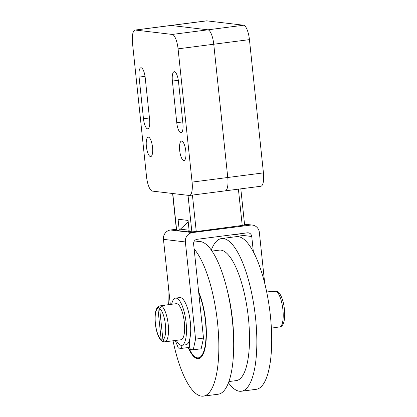 <?xml version="1.0" encoding="UTF-8"?>
<svg xmlns="http://www.w3.org/2000/svg" width="417" height="417" viewBox="0 0 417 417"><rect width="100%" height="100%" fill="white"/><g stroke="black" fill="none" stroke-linecap="round" stroke-linejoin="round"><path stroke-width="0.63" d="M198.654 291.983A39.193 12.015 82.6 0 1 205.706 321.262A39.193 12.015 82.6 0 1 198.461 358.672A39.193 12.015 82.6 0 1 188.192 347.538M211.304 250.023A76.978 23.597 82.6 0 1 221.583 238.555A76.978 23.597 82.6 0 1 255.527 317.759A76.978 23.597 82.6 0 1 241.292 391.245A76.978 23.597 82.6 0 1 228.438 382.759M221.583 238.555L236.439 236.637A76.978 23.597 82.6 0 1 270.388 315.846A76.978 23.597 82.6 0 1 256.147 389.327L241.292 391.245M173.034 340.783A76.978 23.597 -97.4 0 0 203.298 396.15A76.978 23.597 -97.4 0 0 217.533 322.664A76.978 23.597 -97.4 0 0 194.14 249.032M203.298 396.15L218.159 394.232A76.978 23.597 -97.4 0 0 233.676 342.086A76.978 23.597 -97.4 0 0 232.394 320.746A76.978 23.597 -97.4 0 0 226.702 288.038A76.978 23.597 -97.4 0 0 198.445 241.537L193.806 242.136M212.034 251.076L219.373 250.127A65.782 20.162 82.6 0 1 248.386 317.817A65.782 20.162 82.6 0 1 236.22 380.612L228.876 381.56M226.702 288.038L227.666 291.905A65.782 20.162 82.6 0 1 232.53 319.86A65.782 20.162 82.6 0 1 233.624 338.093L233.676 342.086M168.228 284.712A76.978 23.597 -97.4 0 0 168.374 304.691M189.5 195.464A13.996 4.29 82.6 0 1 189.167 195.464L152.372 191.095A13.996 4.29 82.6 0 1 146.534 176.693L132.528 43.42A13.996 4.29 82.6 0 1 135.113 30.06A13.996 4.29 82.6 0 1 135.447 30.06L172.242 34.434A13.996 4.29 82.6 0 1 178.08 48.836L192.091 182.104A13.996 4.29 82.6 0 1 189.5 195.464L260.849 186.253A13.996 4.29 -97.4 0 0 263.44 172.893L249.434 39.625A13.996 4.29 -97.4 0 0 243.591 25.223L206.796 20.85A13.996 4.29 -97.4 0 0 206.467 20.85L170.793 25.458A13.996 4.29 82.6 0 1 171.121 25.453L207.916 29.826A13.996 4.29 82.6 0 1 213.754 44.228L227.765 177.501A13.996 4.29 82.6 0 1 225.175 190.861A13.996 4.29 82.6 0 1 224.841 190.861M271.363 328.09L276.372 327.444A18.197 5.577 -97.4 0 0 276.794 327.335L280.453 326.798C281.835 326.297 282.914 324.911 283.69 322.633C284.733 319.167 284.983 314.741 284.436 309.351C283.951 304.91 283.049 300.985 281.72 297.566C280.146 293.964 278.738 291.952 277.498 291.53L276.216 291.264L273.046 291.671A18.197 5.577 -97.4 0 0 271.712 291.353L266.703 291.999M272.15 291.353L274.464 291.056L275.752 291.321M176.313 340.361A23.795 7.292 -97.4 0 0 181.692 345.312A23.795 7.292 -97.4 0 0 186.091 322.596A23.795 7.292 -97.4 0 0 175.599 298.113A23.795 7.292 -97.4 0 0 171.653 304.269M175.599 298.113L179.826 297.571A23.795 7.292 82.6 0 1 190.319 322.054A23.795 7.292 82.6 0 1 189.261 340.772A23.795 7.292 82.6 0 1 185.919 344.765L181.692 345.312M162.99 305.88L162.948 305.447A18.197 5.577 82.6 0 1 163.365 305.338A18.197 5.577 82.6 0 1 164.699 305.656L161.525 306.068L159.648 308.59L162.922 339.751L165.273 341.731L168.447 341.32A18.197 5.577 82.6 0 1 168.025 341.429A18.197 5.577 82.6 0 1 167.592 341.434M163.99 341.46L162.239 341.257L161.171 339.542L157.897 308.382L159.284 305.984L162.948 305.447M163.365 305.338L176.313 303.67A18.197 5.577 82.6 0 1 184.34 322.388A18.197 5.577 82.6 0 1 180.973 339.761L168.025 341.429M179.211 230.017L178.075 219.243L188.062 220.426L189.198 231.206A5.598 5.312 -83.2 0 1 187.436 231.763L177.449 230.58A5.598 5.312 96.8 0 0 179.211 230.017A5.598 5.312 96.8 0 0 180.368 229.188L188.213 221.86M189.198 231.206L189.229 231.534L191.856 231.847L196.256 231.55L244.623 225.117L240.812 188.844M172.607 193.498L176.438 229.975L178.643 230.273M189.229 231.534L187.436 231.763M264.68 283.07L259.353 232.399A8.397 7.97 96.8 0 0 252.415 225.086A8.397 7.97 96.8 0 0 250.549 225.097L192.414 232.597A8.397 7.97 96.8 0 0 185.362 241.954L195.573 339.125L203.501 338.104L201.166 348.794L193.238 349.816L190.173 349.451L189.261 340.772M188.771 341.992L189.339 347.387L181.411 348.414L178.346 348.049L175.281 340.496M181.082 345.307L181.411 348.414M195.573 339.125L193.238 349.816M176.36 229.241L170.511 229.996A8.397 7.97 -83.2 0 0 163.459 239.348L170.303 304.446M203.501 338.104L193.608 243.981A4.201 3.982 -83.2 0 1 197.137 239.306L247.344 232.827A4.201 3.982 -83.2 0 1 251.748 236.481L253.348 251.717M230.22 237.44L229.97 235.068M152.523 147.243A9.8 3.002 82.6 0 1 150.709 156.594A9.8 3.002 82.6 0 1 146.388 146.513A9.8 3.002 82.6 0 1 148.202 137.162A9.8 3.002 82.6 0 1 152.523 147.243M185.815 151.199A9.8 3.002 82.6 0 1 184.001 160.55A9.8 3.002 82.6 0 1 179.68 150.469A9.8 3.002 82.6 0 1 181.494 141.118A9.8 3.002 82.6 0 1 185.815 151.199M139.096 77.103A9.8 3.002 82.6 0 1 140.904 67.752A9.8 3.002 82.6 0 1 145.225 77.833L149.604 119.481A9.8 3.002 82.6 0 1 147.79 128.832A9.8 3.002 82.6 0 1 143.474 118.751L139.096 77.103L145.033 76.337M172.383 81.06A9.8 3.002 82.6 0 1 174.197 71.708A9.8 3.002 82.6 0 1 178.518 81.789L182.896 123.432A9.8 3.002 82.6 0 1 181.082 132.788A9.8 3.002 82.6 0 1 176.761 122.707L172.383 81.06L178.325 80.293M225.175 190.861A13.996 4.29 -97.4 0 0 227.765 177.501L213.754 44.228A13.996 4.29 -97.4 0 0 207.916 29.826L171.121 25.453A13.996 4.29 -97.4 0 0 170.793 25.458L135.113 30.06M188.547 347.491A38.348 11.754 -97.4 0 0 197.439 357.843A38.348 11.754 -97.4 0 0 206.071 335.174A38.348 11.754 -97.4 0 0 198.773 293.12M135.447 30.06L206.796 20.85M178.08 48.836L249.434 39.625M192.091 182.104L263.44 172.893M172.242 34.434L243.591 25.223M276.216 291.264A18.197 5.577 82.6 0 1 282.908 309.669A18.197 5.577 82.6 0 1 279.963 326.928M165.273 341.731A18.197 5.577 -97.4 0 0 168.218 324.473A18.197 5.577 -97.4 0 0 161.525 306.068M157.897 308.382A15.955 4.889 -97.4 0 0 155.416 323.472A15.955 4.889 -97.4 0 0 161.171 339.542M162.922 339.751A15.955 4.889 -97.4 0 0 165.403 324.661A15.955 4.889 -97.4 0 0 159.648 308.59M180.368 229.188L189.094 230.226M192.425 195.088L196.256 231.55M191.856 231.847L188.02 195.328M238.404 189.151L242.241 225.613M172.779 193.519L176.615 230.033M250.549 225.097L244.544 224.382M192.414 232.597L170.511 229.996M185.362 241.954L163.459 239.348M234.719 234.453L251.748 236.481M143.474 118.751L149.448 117.98M176.761 122.707L182.735 121.936M188.474 347.502L191.961 353.866L195.735 357.682L198.132 358.573L199.253 358.568M159.284 305.984C157.902 306.485 156.823 307.876 156.047 310.154C155.004 313.62 154.754 318.046 155.306 323.436C155.786 327.871 156.693 331.802 158.017 335.216C159.596 338.823 161.004 340.835 162.239 341.257M244.524 224.148L252.415 225.086"/></g></svg>
